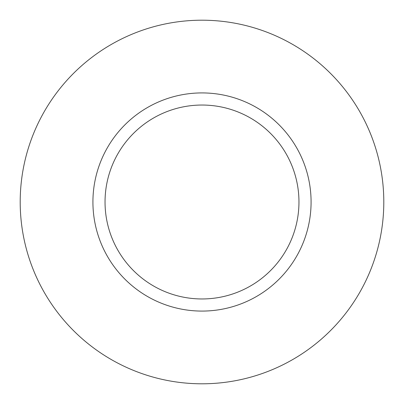 <?xml version="1.0" encoding="UTF-8"?>
<svg xmlns="http://www.w3.org/2000/svg" width="404" height="404" viewBox="0 0 404 404"><rect width="100%" height="100%" fill="white"/><g stroke="black" fill="none" stroke-linecap="round" stroke-linejoin="round"><path stroke-width="0.61" d="M298.96 202A96.96 96.96 0 0 0 202 105.04A96.96 96.96 0 0 0 105.04 202A96.96 96.96 0 0 0 202 298.96A96.96 96.96 0 0 0 298.96 202M383.8 202A181.8 181.8 0 0 0 202 20.2A181.8 181.8 0 0 0 20.2 202A181.8 181.8 0 0 0 202 383.8A181.8 181.8 0 0 0 383.8 202M311.08 202A109.08 109.08 0 0 1 202 311.08A109.08 109.08 0 0 1 92.92 202A109.08 109.08 0 0 1 202 92.92A109.08 109.08 0 0 1 311.08 202"/></g></svg>
